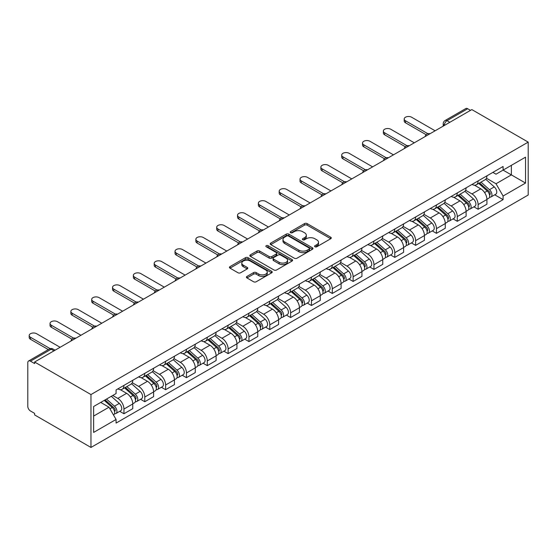 <?xml version="1.0" encoding="UTF-8"?>
<svg xmlns="http://www.w3.org/2000/svg" width="556" height="556" viewBox="0 0 556 556"><rect width="100%" height="100%" fill="white"/><g stroke="black" fill="none" stroke-linecap="round" stroke-linejoin="round"><path stroke-width="0.83" d="M314.96 246.774A1.3 0.751 0 0 0 316.802 246.774L330.73 238.732A1.856 1.07 0 0 0 331.272 237.975A1.856 1.07 0 0 0 330.73 237.217L307.127 223.595A1.856 1.07 0 0 0 304.507 223.595L290.579 231.637A1.3 0.751 0 0 0 290.204 232.165A1.3 0.751 0 0 0 290.579 232.7A1.3 0.751 0 0 0 292.414 232.7L294.221 231.657A5.935 3.426 0 0 1 302.61 231.657L304.577 232.79A5.935 3.426 0 0 1 306.314 235.216A5.935 3.426 0 0 1 304.577 237.634L302.77 238.677A1.3 0.751 0 0 0 302.394 239.205A1.3 0.751 0 0 0 302.77 239.733A1.3 0.751 0 0 0 304.605 239.733L306.412 238.698A5.935 3.426 0 0 1 314.8 238.698L316.767 239.831A5.935 3.426 0 0 1 318.505 242.249A5.935 3.426 0 0 1 316.767 244.675L314.96 245.717A1.3 0.751 0 0 0 314.585 246.245A1.3 0.751 0 0 0 314.96 246.774L314.96 245.717M246.961 276.422A1.856 1.07 0 0 0 246.419 277.18A1.856 1.07 0 0 0 246.961 277.937L253.585 281.76A1.856 1.07 0 0 0 256.205 281.76L271.675 272.829A1.856 1.07 0 0 0 272.218 272.072A1.856 1.07 0 0 0 271.675 271.314L248.08 257.692A1.856 1.07 0 0 0 245.453 257.692L229.989 266.623A1.856 1.07 0 0 0 229.447 267.38A1.856 1.07 0 0 0 229.989 268.131L237.982 272.753A1.856 1.07 0 0 0 240.602 272.753L247.225 268.93A1.856 1.07 0 0 0 247.767 268.173A1.856 1.07 0 0 0 247.225 267.415L243.257 265.129A4.962 2.863 0 0 1 241.804 263.099A4.962 2.863 0 0 1 244.869 260.458A4.962 2.863 0 0 1 250.269 261.077L265.81 270.042A4.962 2.863 0 0 1 267.255 272.072A4.962 2.863 0 0 1 264.197 274.713A4.962 2.863 0 0 1 258.79 274.094L256.205 272.6A1.856 1.07 0 0 0 253.585 272.6L246.961 276.422L246.961 277.937M90.969 394.558L34.611 362.019L471.842 109.588L528.2 142.121L90.969 394.558L90.969 447.448L528.2 195.017L528.2 142.121M294.353 258.22A1.856 1.07 0 0 0 296.974 258.22L312.437 249.29A1.856 1.07 0 0 0 312.986 248.532A1.856 1.07 0 0 0 312.437 247.774L288.842 234.152A1.856 1.07 0 0 0 286.222 234.152L270.758 243.083A1.856 1.07 0 0 0 270.209 243.841A1.856 1.07 0 0 0 270.758 244.598L294.353 258.22M266.748 247.052A1.3 0.751 0 0 1 268.068 247.239L268.068 245.696L292.053 259.548A1.856 1.07 0 0 1 292.602 260.298A1.856 1.07 0 0 1 292.053 261.056L276.589 269.987A1.856 1.07 0 0 1 273.969 269.987L250.374 256.365L250.374 254.85A1.856 1.07 0 0 0 249.825 255.607A1.856 1.07 0 0 0 250.374 256.365M250.374 254.85L256.99 251.027A1.856 1.07 0 0 1 259.61 251.027L269.18 256.552A1.856 1.07 0 0 0 271.801 256.552L276.193 254.022A1.856 1.07 0 0 0 276.735 253.265A1.856 1.07 0 0 0 276.193 252.507L266.234 246.753A1.3 0.751 0 0 1 265.851 246.225A1.3 0.751 0 0 1 266.651 245.53A1.3 0.751 0 0 1 268.068 245.696M34.611 362.019L34.611 363.561L30.469 361.171A3.774 2.182 -120 0 0 28.585 360.983A3.774 2.182 -120 0 0 27.8 362.714L27.8 406.353A3.774 2.182 -120 0 0 30.469 410.981L34.611 413.372L34.611 414.915L90.969 447.448M449.811 122.306L447.003 120.687A3.774 2.182 60 0 0 445.113 120.499L465.817 108.552A3.774 2.182 60 0 1 467.7 108.74L447.003 120.687A3.774 2.182 120 0 0 444.334 125.315L444.334 125.468M470.508 110.359L467.7 108.74M478.118 180.909A8.688 5.018 60 0 1 476.318 184.807L485.138 179.72A8.688 5.018 -120 0 0 486.931 175.814M465.608 190.263L471.974 193.933A8.688 5.018 60 0 1 478.118 204.573L486.931 199.486A8.688 5.018 -120 0 0 480.794 188.845L474.483 185.204M486.931 199.486L486.931 204.191L478.118 209.278L473.893 206.839M476.318 184.807A8.688 5.018 60 0 1 472.044 184.411M478.118 204.573L478.118 209.278M457.289 192.932A8.688 5.018 60 0 1 455.489 196.831L464.302 191.744A8.688 5.018 -120 0 0 466.102 187.845M453.064 218.869L457.289 221.309L466.102 216.221L466.102 211.516A8.688 5.018 -120 0 0 459.958 200.876L453.647 197.234M455.489 196.831A8.688 5.018 60 0 1 451.208 196.442M444.779 202.287L451.145 205.963A8.688 5.018 60 0 1 457.289 216.604L457.289 221.309M436.453 204.962A8.688 5.018 60 0 1 434.653 208.861L443.466 203.774A8.688 5.018 -120 0 0 445.266 199.875M432.227 230.893L436.453 233.332L445.266 228.245L445.266 223.547A8.688 5.018 -120 0 0 439.122 212.906L432.818 209.258M434.653 208.861A8.688 5.018 60 0 1 430.379 208.472M423.943 214.317L430.309 217.994A8.688 5.018 60 0 1 436.453 228.634L436.453 233.332M415.617 216.993A8.688 5.018 60 0 1 413.824 220.892L422.636 215.797A8.688 5.018 -120 0 0 424.437 211.899M411.391 242.923L415.617 245.363L424.437 240.275L424.437 235.57A8.688 5.018 -120 0 0 418.293 224.93L411.982 221.288M413.824 220.892A8.688 5.018 60 0 1 409.543 220.496M403.114 226.348L409.48 230.017A8.688 5.018 60 0 1 415.617 240.658L415.617 245.363M394.788 229.016A8.688 5.018 60 0 1 392.988 232.915L401.8 227.828A8.688 5.018 -120 0 0 403.6 223.929M390.562 254.954L394.788 257.393L403.6 252.306L403.6 247.601A8.688 5.018 -120 0 0 397.457 236.96L391.146 233.318M392.988 232.915A8.688 5.018 60 0 1 388.713 232.526M382.278 238.371L388.644 242.048A8.688 5.018 60 0 1 394.788 252.688L394.788 257.393M373.952 241.047A8.688 5.018 60 0 1 372.152 244.946L380.971 239.858A8.688 5.018 -120 0 0 382.764 235.959M369.726 266.977L373.952 269.417L382.764 264.329L382.764 259.624A8.688 5.018 -120 0 0 376.627 248.991L370.317 245.342M372.152 244.946A8.688 5.018 60 0 1 367.877 244.557M361.442 250.402L367.808 254.078A8.688 5.018 60 0 1 373.952 264.719L373.952 269.417M353.123 253.07A8.688 5.018 60 0 1 351.322 256.976L360.135 251.882A8.688 5.018 -120 0 0 361.935 247.983M348.897 279.008L353.123 281.447L361.935 276.36L361.935 271.655A8.688 5.018 -120 0 0 355.791 261.014L349.481 257.372M351.322 256.976A8.688 5.018 60 0 1 347.041 256.58M340.613 262.432L346.979 266.102A8.688 5.018 60 0 1 353.123 276.742L353.123 281.447M332.286 265.101A8.688 5.018 60 0 1 330.486 269L339.299 263.912A8.688 5.018 -120 0 0 341.099 260.013M328.061 291.038L332.286 293.478L341.099 288.39L341.099 283.685A8.688 5.018 -120 0 0 334.955 273.045L328.652 269.403M330.486 269A8.688 5.018 60 0 1 326.212 268.611M319.776 274.455L326.143 278.132A8.688 5.018 60 0 1 332.286 288.772L332.286 293.478M311.45 277.131A8.688 5.018 60 0 1 309.657 281.03L318.47 275.943A8.688 5.018 -120 0 0 320.27 272.044M307.225 303.062L311.45 305.501L320.27 300.414L320.27 295.709A8.688 5.018 -120 0 0 314.126 285.068L307.815 281.426M309.657 281.03A8.688 5.018 60 0 1 305.376 280.641M298.947 286.486L305.313 290.162A8.688 5.018 60 0 1 311.45 300.803L311.45 305.501M290.621 289.155A8.688 5.018 60 0 1 288.821 293.061L297.634 287.966A8.688 5.018 -120 0 0 299.434 284.067M286.396 315.092L290.621 317.532L299.434 312.444L299.434 307.739A8.688 5.018 -120 0 0 293.29 297.099L286.979 293.457M288.821 293.061A8.688 5.018 60 0 1 284.547 292.664M278.111 298.509L284.477 302.186A8.688 5.018 60 0 1 290.621 312.826L290.621 317.532M269.785 301.185A8.688 5.018 60 0 1 267.985 305.084L276.805 299.997A8.688 5.018 -120 0 0 278.598 296.098M265.56 327.123L269.785 329.562L278.598 324.468L278.598 319.769A8.688 5.018 -120 0 0 272.461 309.129L266.15 305.487M267.985 305.084A8.688 5.018 60 0 1 263.711 304.695M257.275 310.54L263.641 314.216A8.688 5.018 60 0 1 269.785 324.857L269.785 329.562M248.956 313.216A8.688 5.018 60 0 1 247.156 317.115L255.968 312.027A8.688 5.018 -120 0 0 257.769 308.128M244.73 339.146L248.956 341.586L257.769 336.498L257.769 331.793A8.688 5.018 -120 0 0 251.625 321.153L245.314 317.511M247.156 317.115A8.688 5.018 60 0 1 242.875 316.718M236.446 322.57L242.812 326.247A8.688 5.018 60 0 1 248.956 336.887L248.956 341.586M228.12 325.239A8.688 5.018 60 0 1 226.32 329.138L235.132 324.051A8.688 5.018 -120 0 0 236.932 320.152M223.894 351.177L228.12 353.616L236.932 348.529L236.932 343.823A8.688 5.018 -120 0 0 230.789 333.183L224.485 329.541M226.32 329.138A8.688 5.018 60 0 1 222.046 328.749M215.61 334.594L221.976 338.27A8.688 5.018 60 0 1 228.12 348.911L228.12 353.616M207.284 337.27A8.688 5.018 60 0 1 205.491 341.169L214.303 336.081A8.688 5.018 -120 0 0 216.103 332.182M203.058 363.207L207.284 365.646L216.103 360.552L216.103 355.854A8.688 5.018 -120 0 0 209.959 345.213L203.649 341.572M205.491 341.169A8.688 5.018 60 0 1 201.209 340.779M194.781 346.624L201.147 350.301A8.688 5.018 60 0 1 207.284 360.941L207.284 365.646M186.455 349.3A8.688 5.018 60 0 1 184.655 353.199L193.467 348.112A8.688 5.018 -120 0 0 195.267 344.206M182.229 375.23L186.455 377.67L195.267 372.583L195.267 367.877A8.688 5.018 -120 0 0 189.123 357.237L182.813 353.595M184.655 353.199A8.688 5.018 60 0 1 180.38 352.803M173.945 358.655L180.311 362.331A8.688 5.018 60 0 1 186.455 372.972L186.455 377.67M165.618 361.324A8.688 5.018 60 0 1 163.818 365.222L172.638 360.135A8.688 5.018 -120 0 0 174.431 356.236M161.393 387.261L165.618 389.7L174.431 384.613L174.431 379.908A8.688 5.018 -120 0 0 168.294 369.267L161.984 365.626M163.818 365.222A8.688 5.018 60 0 1 159.544 364.833M153.108 370.678L159.475 374.355A8.688 5.018 60 0 1 165.618 384.995L165.618 389.7M144.789 373.354A8.688 5.018 60 0 1 142.989 377.253L151.802 372.166A8.688 5.018 -120 0 0 153.602 368.267M140.564 399.284L144.789 401.731L153.602 396.637L153.602 391.938A8.688 5.018 -120 0 0 147.458 381.298L141.148 377.656M142.989 377.253A8.688 5.018 60 0 1 138.708 376.864M132.279 382.709L138.646 386.385A8.688 5.018 60 0 1 144.789 397.026L144.789 401.731M123.953 385.384A8.688 5.018 60 0 1 122.153 389.283L130.966 384.196A8.688 5.018 -120 0 0 132.766 380.29M119.728 411.315L123.953 413.754L132.766 408.667L132.766 403.962A8.688 5.018 -120 0 0 126.622 393.321L120.318 389.68M122.153 389.283A8.688 5.018 60 0 1 117.879 388.887M112.736 395.483L117.809 398.409A8.688 5.018 60 0 1 123.953 409.049L123.953 413.754M492.88 172.388L496.015 174.195L525.531 157.16L511.374 165.334L511.374 174.89L496.015 183.758L486.444 178.233M503.09 170.108L525.531 183.063L503.097 196.018L496.015 183.758M525.531 157.16L525.531 183.063M93.637 416.069L108.997 407.2L116.072 419.46L116.072 423.088L503.097 199.639L503.097 196.018M116.072 419.46L93.637 432.415L93.637 406.505L116.072 393.558L116.072 389.93L503.097 166.487L503.097 170.108M108.997 407.2L100.719 402.419M494.729 194.808L503.097 199.639M315.481 246.954L316.767 246.218A5.935 3.426 0 0 0 318.505 243.792L318.505 242.249M306.314 235.216L306.314 236.752A5.935 3.426 0 0 1 304.577 239.177L303.291 239.921M330.73 237.217L330.73 238.732L307.127 225.138A1.856 1.07 0 0 0 304.507 225.138L291.101 232.881M312.416 249.303L288.842 235.695A1.856 1.07 0 0 0 286.222 235.695L270.779 244.612L270.758 243.083M309.164 249.06A1.3 0.751 0 0 0 309.546 248.532A1.3 0.751 0 0 0 309.164 248.004L288.453 236.043A1.3 0.751 0 0 0 286.618 236.043L284.714 237.141A5.935 3.426 0 0 0 282.976 239.566A5.935 3.426 0 0 0 284.714 241.985L298.871 250.158A5.935 3.426 0 0 0 307.26 250.158L309.164 249.06L309.164 250.603A1.3 0.751 0 0 0 309.546 250.075L309.546 248.532M282.976 239.566L282.976 241.109A5.935 3.426 0 0 0 284.714 243.528L284.714 241.985M309.164 250.603L307.26 251.701A5.935 3.426 0 0 1 298.871 251.701L284.714 243.528M250.395 256.379L256.99 252.57L256.99 251.027M276.735 253.265L276.735 254.808A1.856 1.07 0 0 1 276.193 255.558L271.801 258.095A1.856 1.07 0 0 1 269.18 258.095L259.61 252.57A1.856 1.07 0 0 0 256.99 252.57M268.068 247.239L292.032 261.07M279.112 262.286A4.962 2.863 0 0 0 284.519 262.912A4.962 2.863 0 0 0 287.577 260.264A4.962 2.863 0 0 0 286.125 258.241L280.655 255.079A1.856 1.07 0 0 0 278.028 255.079L273.635 257.616A1.856 1.07 0 0 0 273.093 258.373A1.856 1.07 0 0 0 273.635 259.131L279.112 262.286L279.112 263.829A4.962 2.863 0 0 0 284.519 264.447A4.962 2.863 0 0 0 287.577 261.806L287.577 260.264M273.093 258.373L273.093 259.916A1.856 1.07 0 0 0 273.635 260.674L273.635 259.131M279.112 263.829L273.635 260.674M267.255 272.072L267.255 273.615A4.962 2.863 0 0 1 264.197 276.256A4.962 2.863 0 0 1 258.79 275.637L256.205 274.143A1.856 1.07 0 0 0 253.585 274.143L246.989 277.951M241.804 263.099L241.804 264.642A4.962 2.863 0 0 0 243.257 266.671L243.257 265.129M247.225 267.415L247.225 268.93L243.257 266.671M271.648 272.843L248.08 259.235A1.856 1.07 0 0 0 245.453 259.235L230.01 268.152M478.723 183.417L487.209 190.993A4.719 2.724 60 0 1 488.696 198.297L486.931 199.312M478.945 183.619L482.942 185.926M479.578 182.924L489.023 191.354A2.266 1.307 60 0 1 489.739 194.857A2.266 1.307 60 0 1 489.53 194.941M480.996 182.111L489.482 189.686A4.719 2.724 60 0 1 490.962 196.984A4.719 2.724 60 0 1 489.537 197.137M485.729 179.268L494.291 186.906A4.719 2.724 60 0 1 495.771 194.211L490.962 196.984M426.139 134.705L405.47 122.772A4.344 2.509 180 0 1 404.198 120.999L404.198 118.991A4.344 2.509 -0 0 0 405.47 120.763L427.863 133.697M435.119 130.792L411.614 117.219A4.344 2.509 -0 0 0 406.881 116.677A4.344 2.509 -0 0 0 404.198 118.991M457.887 195.448L466.38 203.023A4.719 2.724 60 0 1 467.86 210.321L466.102 211.343M458.116 195.649L462.112 197.957M458.749 194.954L468.194 203.385A2.266 1.307 60 0 1 468.903 206.888A2.266 1.307 60 0 1 468.694 206.971M460.159 194.134L468.645 201.71A4.719 2.724 60 0 1 470.133 209.014A4.719 2.724 60 0 1 468.708 209.167M464.892 191.292L473.455 198.937A4.719 2.724 60 0 1 474.935 206.234L470.133 209.014M437.058 207.478L445.544 215.047A4.719 2.724 60 0 1 447.024 222.351L445.266 223.366M437.28 207.673L441.276 209.98M437.913 206.978L447.358 215.408A2.266 1.307 60 0 1 448.067 218.911A2.266 1.307 60 0 1 447.865 218.994M439.323 206.165L447.816 213.74A4.719 2.724 60 0 1 449.297 221.038A4.719 2.724 60 0 1 447.872 221.191M444.056 203.322L452.626 210.96A4.719 2.724 60 0 1 454.106 218.265L449.297 221.038M405.303 146.728L384.634 134.795A4.344 2.509 180 0 1 383.362 133.023L383.362 131.021A4.344 2.509 -0 0 0 384.634 132.794L407.027 145.721M414.283 142.816L390.778 129.249A4.344 2.509 -0 0 0 386.045 128.7A4.344 2.509 -0 0 0 383.362 131.021M384.474 158.759L363.805 146.826A4.344 2.509 180 0 1 362.533 145.053L362.533 143.045A4.344 2.509 -0 0 0 363.805 144.824L386.198 157.751M393.453 154.846L369.948 141.273A4.344 2.509 -0 0 0 365.216 140.731A4.344 2.509 -0 0 0 362.533 143.045M416.222 219.502L424.714 227.077A4.719 2.724 60 0 1 426.195 234.382L424.43 235.396M416.444 219.703L420.44 222.011M417.076 219.008L426.528 227.439A2.266 1.307 60 0 1 427.237 230.942A2.266 1.307 60 0 1 427.029 231.025M418.494 218.195L426.98 225.771A4.719 2.724 60 0 1 428.467 233.068A4.719 2.724 60 0 1 427.036 233.221M423.227 215.353L431.79 222.991A4.719 2.724 60 0 1 433.27 230.295L428.467 233.068M395.392 231.532L403.878 239.108A4.719 2.724 60 0 1 405.359 246.405L403.6 247.427M395.615 231.734L399.611 234.041M396.247 231.039L405.692 239.462A2.266 1.307 60 0 1 406.401 242.972A2.266 1.307 60 0 1 406.2 243.055M397.658 230.219L406.151 237.794A4.719 2.724 60 0 1 407.631 245.099A4.719 2.724 60 0 1 406.207 245.245M402.391 227.376L410.953 235.021A4.719 2.724 60 0 1 412.441 242.319L407.631 245.099M374.556 243.556L383.042 251.131A4.719 2.724 60 0 1 384.53 258.436L382.764 259.45M374.779 243.757L378.775 246.065M375.411 243.062L384.856 251.493A2.266 1.307 60 0 1 385.572 254.995A2.266 1.307 60 0 1 385.364 255.079M376.829 242.249L385.315 249.825A4.719 2.724 60 0 1 386.795 257.122A4.719 2.724 60 0 1 385.371 257.275M381.562 239.407L390.124 247.045A4.719 2.724 60 0 1 391.605 254.349L386.795 257.122M363.638 170.789L342.969 158.856A4.344 2.509 180 0 1 341.697 157.084L341.697 155.075A4.344 2.509 -0 0 0 342.969 156.848L365.361 169.775M372.617 166.869L349.112 153.303A4.344 2.509 -0 0 0 344.379 152.761A4.344 2.509 -0 0 0 341.697 155.075M342.809 182.813L322.139 170.88A4.344 2.509 180 0 1 320.868 169.107L320.868 167.106A4.344 2.509 -0 0 0 322.139 168.878L344.532 181.805M351.781 178.9L328.283 165.334A4.344 2.509 -0 0 0 323.543 164.784A4.344 2.509 -0 0 0 320.868 167.106M321.973 194.843L301.303 182.91A4.344 2.509 180 0 1 300.031 181.138L300.031 179.129A4.344 2.509 -0 0 0 301.303 180.909L323.696 193.835M330.952 190.93L307.447 177.357A4.344 2.509 -0 0 0 302.714 176.815A4.344 2.509 -0 0 0 300.031 179.129M353.72 255.586L362.213 263.162A4.719 2.724 60 0 1 363.693 270.466L361.935 271.481M353.95 255.788L357.946 258.095M354.582 255.093L364.027 263.523A2.266 1.307 60 0 1 364.736 267.026A2.266 1.307 60 0 1 364.527 267.109M355.993 254.28L364.479 261.848A4.719 2.724 60 0 1 365.966 269.153A4.719 2.724 60 0 1 364.541 269.306M360.726 251.437L369.288 259.075A4.719 2.724 60 0 1 370.769 266.38L365.966 269.153M301.137 206.874L280.467 194.941A4.344 2.509 180 0 1 279.195 193.168L279.195 191.16A4.344 2.509 -0 0 0 280.467 192.932L302.86 205.859M310.116 202.954L286.611 189.387A4.344 2.509 -0 0 0 281.878 188.845A4.344 2.509 -0 0 0 279.195 191.16M332.891 267.617L341.377 275.192A4.719 2.724 60 0 1 342.857 282.49L341.099 283.511M333.113 267.818L337.11 270.126M333.746 267.123L343.191 275.547A2.266 1.307 60 0 1 343.907 279.056A2.266 1.307 60 0 1 343.698 279.133M335.157 266.303L343.65 273.879A4.719 2.724 60 0 1 345.13 281.183A4.719 2.724 60 0 1 343.705 281.329M339.89 263.461L348.459 271.106A4.719 2.724 60 0 1 349.939 278.403L345.13 281.183M280.307 218.897L259.638 206.964A4.344 2.509 180 0 1 258.366 205.192L258.366 203.19A4.344 2.509 -0 0 0 259.638 204.962L282.031 217.889M289.287 214.984L265.782 201.418A4.344 2.509 -0 0 0 261.049 200.869A4.344 2.509 -0 0 0 258.366 203.19M312.055 279.64L320.548 287.216A4.719 2.724 60 0 1 322.028 294.52L320.263 295.535M312.277 279.842L316.274 282.149M312.91 279.147L322.362 287.577A2.266 1.307 60 0 1 323.071 291.08A2.266 1.307 60 0 1 322.862 291.163M314.328 278.334L322.814 285.909A4.719 2.724 60 0 1 324.301 293.207A4.719 2.724 60 0 1 322.869 293.359M319.061 275.491L327.623 283.129A4.719 2.724 60 0 1 329.103 290.434L324.301 293.207M259.471 230.928L238.802 218.994A4.344 2.509 180 0 1 237.53 217.222L237.53 215.214A4.344 2.509 -0 0 0 238.802 216.993L261.195 229.92M268.451 227.015L244.946 213.441A4.344 2.509 -0 0 0 240.213 212.899A4.344 2.509 -0 0 0 237.53 215.214M291.226 291.671L299.712 299.246A4.719 2.724 60 0 1 301.192 306.551L299.434 307.565M291.448 291.872L295.445 294.18M292.081 291.177L301.526 299.608A2.266 1.307 60 0 1 302.235 303.11A2.266 1.307 60 0 1 302.033 303.194M293.492 290.357L301.984 297.933A4.719 2.724 60 0 1 303.465 305.237A4.719 2.724 60 0 1 302.04 305.39M298.224 287.521L306.787 295.16A4.719 2.724 60 0 1 308.274 302.464L303.465 305.237M238.642 242.958L217.973 231.025A4.344 2.509 180 0 1 216.701 229.246L216.701 227.244A4.344 2.509 -0 0 0 217.973 229.016L240.366 241.943M247.615 239.038L224.117 225.472A4.344 2.509 -0 0 0 219.377 224.93A4.344 2.509 -0 0 0 216.701 227.244M270.39 303.701L278.876 311.277A4.719 2.724 60 0 1 280.363 318.574L278.598 319.589M270.612 303.903L274.608 306.21M271.245 303.208L280.69 311.631A2.266 1.307 60 0 1 281.405 315.141A2.266 1.307 60 0 1 281.197 315.217M272.662 302.388L281.148 309.963A4.719 2.724 60 0 1 282.629 317.267A4.719 2.724 60 0 1 281.204 317.413M277.395 299.545L285.958 307.19A4.719 2.724 60 0 1 287.438 314.487L282.629 317.267M217.806 254.982L197.137 243.048A4.344 2.509 180 0 1 195.865 241.276L195.865 239.275A4.344 2.509 -0 0 0 197.137 241.047L219.53 253.974M226.785 251.069L203.281 237.495A4.344 2.509 -0 0 0 198.548 236.953A4.344 2.509 -0 0 0 195.865 239.275M249.554 315.725L258.047 323.3A4.719 2.724 60 0 1 259.527 330.605L257.769 331.619M249.783 315.926L253.779 318.234M250.415 315.231L259.86 323.661A2.266 1.307 60 0 1 260.569 327.164A2.266 1.307 60 0 1 260.361 327.248M251.826 314.418L260.312 321.993A4.719 2.724 60 0 1 261.8 329.291A4.719 2.724 60 0 1 260.375 329.444M256.559 311.575L265.122 319.214A4.719 2.724 60 0 1 266.602 326.518L261.8 329.291M196.97 267.012L176.301 255.079A4.344 2.509 180 0 1 175.029 253.307L175.029 251.298A4.344 2.509 -0 0 0 176.301 253.07L198.694 266.004M205.949 263.099L182.444 249.526A4.344 2.509 -0 0 0 177.711 248.984A4.344 2.509 -0 0 0 175.029 251.298M228.725 327.755L237.21 335.331A4.719 2.724 60 0 1 238.691 342.628L236.932 343.65M228.947 327.957L232.943 330.264M229.579 327.262L239.024 335.692A2.266 1.307 60 0 1 239.74 339.195A2.266 1.307 60 0 1 239.532 339.278M230.99 326.441L239.483 334.017A4.719 2.724 60 0 1 240.963 341.321A4.719 2.724 60 0 1 239.539 341.474M235.723 323.599L244.292 331.244A4.719 2.724 60 0 1 245.773 338.541L240.963 341.321M176.141 279.042L155.471 267.109A4.344 2.509 180 0 1 154.2 265.33L154.2 263.329A4.344 2.509 -0 0 0 155.471 265.101L177.864 278.028M185.12 275.123L161.615 261.556A4.344 2.509 -0 0 0 156.882 261.014A4.344 2.509 -0 0 0 154.2 263.329M207.888 339.785L216.381 347.361A4.719 2.724 60 0 1 217.862 354.659L216.096 355.673M208.111 339.98L212.107 342.287M208.743 339.285L218.195 347.715A2.266 1.307 60 0 1 218.904 351.225A2.266 1.307 60 0 1 218.696 351.302M210.161 338.472L218.647 346.047A4.719 2.724 60 0 1 220.134 353.345A4.719 2.724 60 0 1 218.703 353.498M214.894 335.629L223.456 343.274A4.719 2.724 60 0 1 224.937 350.572L220.134 353.345M155.305 291.066L134.635 279.133A4.344 2.509 180 0 1 133.364 277.361L133.364 275.359A4.344 2.509 -0 0 0 134.635 277.131L157.028 290.058M164.284 287.153L140.779 273.58A4.344 2.509 -0 0 0 136.046 273.038A4.344 2.509 -0 0 0 133.364 275.359M187.059 351.809L195.545 359.385A4.719 2.724 60 0 1 197.026 366.689L195.267 367.704M187.282 352.011L191.278 354.318M187.914 351.316L197.359 359.746A2.266 1.307 60 0 1 198.068 363.249A2.266 1.307 60 0 1 197.866 363.332M189.325 350.502L197.818 358.078A4.719 2.724 60 0 1 199.298 365.375A4.719 2.724 60 0 1 197.873 365.528M194.058 347.66L202.62 355.298A4.719 2.724 60 0 1 204.108 362.602L199.298 365.375M134.476 303.096L113.806 291.163A4.344 2.509 180 0 1 112.534 289.391L112.534 287.382A4.344 2.509 -0 0 0 113.806 289.155L136.199 302.089M143.448 299.184L119.95 285.61A4.344 2.509 -0 0 0 115.21 285.068A4.344 2.509 -0 0 0 112.534 287.382M166.223 363.839L174.709 371.415A4.719 2.724 60 0 1 176.196 378.712L174.431 379.734M166.446 364.041L170.442 366.348M167.078 363.346L176.523 371.776A2.266 1.307 60 0 1 177.239 375.279A2.266 1.307 60 0 1 177.03 375.363M168.496 362.526L176.982 370.101A4.719 2.724 60 0 1 178.462 377.406A4.719 2.724 60 0 1 177.037 377.559M173.229 359.683L181.791 367.328A4.719 2.724 60 0 1 183.271 374.626L178.462 377.406M113.639 315.12L92.97 303.187A4.344 2.509 180 0 1 91.698 301.415L91.698 299.413A4.344 2.509 -0 0 0 92.97 301.185L115.363 314.112M122.619 311.207L99.114 297.641A4.344 2.509 -0 0 0 94.381 297.099A4.344 2.509 -0 0 0 91.698 299.413M145.387 375.87L153.88 383.445A4.719 2.724 60 0 1 155.36 390.743L153.602 391.758M145.616 376.065L149.613 378.372M146.249 375.37L155.694 383.8A2.266 1.307 60 0 1 156.403 387.303A2.266 1.307 60 0 1 156.194 387.386M147.66 374.556L156.146 382.132A4.719 2.724 60 0 1 157.633 389.429A4.719 2.724 60 0 1 156.208 389.582M152.393 371.714L160.955 379.359A4.719 2.724 60 0 1 162.442 386.656L157.633 389.429M92.803 327.15L72.141 315.217A4.344 2.509 180 0 1 70.862 313.445L70.862 311.443A4.344 2.509 -0 0 0 72.141 313.216L94.534 326.143M101.783 323.238L78.278 309.664A4.344 2.509 -0 0 0 73.545 309.122A4.344 2.509 -0 0 0 70.862 311.443M124.558 387.893L133.044 395.469A4.719 2.724 60 0 1 134.524 402.773L132.766 403.788M124.78 388.095L128.777 390.402M125.413 387.4L134.858 395.83A2.266 1.307 60 0 1 135.574 399.333A2.266 1.307 60 0 1 135.365 399.416M126.824 386.587L135.316 394.162A4.719 2.724 60 0 1 136.797 401.46A4.719 2.724 60 0 1 135.372 401.613M131.557 383.744L140.126 391.382A4.719 2.724 60 0 1 141.606 398.687L136.797 401.46M71.974 339.181L51.305 327.248A4.344 2.509 180 0 1 50.033 325.475L50.033 323.467A4.344 2.509 -0 0 0 51.305 325.239L73.698 338.173M80.954 335.268L57.449 321.695A4.344 2.509 -0 0 0 52.716 321.153A4.344 2.509 -0 0 0 50.033 323.467M104.243 400.383L112.215 407.499A4.719 2.724 60 0 1 113.695 414.797L113.459 414.936M104.319 400.341L107.94 402.433M105.098 399.889L114.029 407.861A2.266 1.307 60 0 1 114.738 411.364A2.266 1.307 60 0 1 114.529 411.447M106.509 399.076L114.48 406.186A4.719 2.724 60 0 1 115.968 413.49A4.719 2.724 60 0 1 114.536 413.643M111.318 396.303L119.29 403.413A4.719 2.724 60 0 1 120.77 410.71L115.968 413.49M48.33 349.585L30.469 339.271A4.344 2.509 180 0 1 29.197 337.499L29.197 335.497A4.344 2.509 -0 0 0 30.469 337.27L50.193 348.654M60.117 347.291L36.613 333.725A4.344 2.509 -0 0 0 31.88 333.176A4.344 2.509 -0 0 0 29.197 335.497M444.466 125.392L444.334 125.315A3.774 2.182 0 0 1 443.229 123.773L443.229 126.108M144.789 397.026L153.602 391.938M165.618 384.995L174.431 379.908M186.455 372.972L195.267 367.877M207.284 360.941L216.103 355.854M228.12 348.911L236.932 343.823M248.956 336.887L257.769 331.793M269.785 324.857L278.598 319.769M290.621 312.826L299.434 307.739M311.45 300.803L320.27 295.709M332.286 288.772L341.099 283.685M353.123 276.742L361.935 271.655M373.952 264.719L382.764 259.624M394.788 252.688L403.6 247.601M415.617 240.658L424.437 235.57M436.453 228.634L445.266 223.547M457.289 216.604L466.102 211.516M123.953 409.049L132.766 403.962M117.809 398.409L126.622 393.321M138.646 386.385L147.458 381.298M159.475 374.355L168.294 369.267M180.311 362.331L189.123 357.237M201.147 350.301L209.959 345.213M221.976 338.27L230.789 333.183M242.812 326.247L251.625 321.153M263.641 314.216L272.461 309.129M284.477 302.186L293.29 297.099M305.313 290.162L314.126 285.068M326.143 278.132L334.955 273.045M346.979 266.102L355.791 261.014M367.808 254.078L376.627 248.991M388.644 242.048L397.457 236.96M409.48 230.017L418.293 224.93M430.309 217.994L439.122 212.906M451.145 205.963L459.958 200.876M471.974 193.933L480.794 188.845M429.677 133.933A3.774 2.182 120 0 0 428.009 134.893M408.841 145.957A3.774 2.182 120 0 0 407.173 146.923M388.012 157.987A3.774 2.182 120 0 0 386.344 158.953M367.175 170.018A3.774 2.182 120 0 0 365.507 170.977M346.339 182.041A3.774 2.182 120 0 0 344.671 183.007M325.51 194.072A3.774 2.182 120 0 0 323.842 195.031M304.674 206.102A3.774 2.182 120 0 0 303.006 207.061M283.845 218.126A3.774 2.182 120 0 0 282.177 219.092M263.009 230.156A3.774 2.182 120 0 0 261.341 231.115M242.173 242.18A3.774 2.182 120 0 0 240.505 243.146M221.344 254.21A3.774 2.182 120 0 0 219.676 255.176M200.507 266.241A3.774 2.182 120 0 0 198.84 267.2M179.678 278.264A3.774 2.182 120 0 0 178.01 279.23M158.842 290.295A3.774 2.182 120 0 0 157.174 291.261M138.006 302.325A3.774 2.182 120 0 0 136.338 303.284M117.177 314.349A3.774 2.182 120 0 0 115.509 315.315M96.341 326.379A3.774 2.182 120 0 0 94.673 327.345M75.512 338.409A3.774 2.182 120 0 0 73.844 339.368M53.974 350.836L51.173 349.224L30.469 361.171M55.079 350.204L53.056 349.036A3.774 2.182 120 0 0 51.173 349.224A3.774 2.182 60 0 0 49.282 349.036L28.585 360.983M316.767 246.218L316.767 244.675M302.77 239.733L302.77 238.677M304.577 239.177L304.577 237.634M290.579 232.7L290.579 231.637M304.507 225.138L304.507 223.595M307.127 225.138L307.127 223.595M286.222 235.695L286.222 234.152M288.842 235.695L288.842 234.152M312.437 249.29L312.437 247.774M298.871 251.701L298.871 250.158M307.26 251.701L307.26 250.158M259.61 252.57L259.61 251.027M269.18 258.095L269.18 256.552M271.801 258.095L271.801 256.552M276.193 255.558L276.193 254.022M292.053 261.056L292.053 259.548M253.585 274.143L253.585 272.6M256.205 274.143L256.205 272.6M258.79 275.637L258.79 274.094M229.989 268.131L229.989 266.623M245.453 259.235L245.453 257.692M248.08 259.235L248.08 257.692M271.675 272.829L271.675 271.314M487.209 190.993L484.568 192.522M490.204 193.822L489.356 194.315M494.291 186.906L489.482 189.686M405.47 120.763L405.47 122.772M466.38 203.023L463.732 204.552M469.375 205.852L468.52 206.339M473.455 198.937L468.645 201.71M445.544 215.047L442.896 216.576M448.539 217.876L447.691 218.369M452.626 210.96L447.816 213.74M384.634 132.794L384.634 134.795M363.805 144.824L363.805 146.826M424.714 227.077L422.067 228.606M427.703 229.906L426.855 230.392M431.79 222.991L426.98 225.771M403.878 239.108L401.23 240.637M406.874 241.929L406.019 242.423M410.953 235.021L406.151 237.794M383.042 251.131L380.401 252.66M386.038 253.96L385.19 254.453M390.124 247.045L385.315 249.825M342.969 156.848L342.969 158.856M322.139 168.878L322.139 170.88M301.303 180.909L301.303 182.91M362.213 263.162L359.565 264.691M365.209 265.99L364.354 266.477M369.288 259.075L364.479 261.848M280.467 192.932L280.467 194.941M341.377 275.192L338.729 276.721M344.373 278.014L343.525 278.507M348.459 271.106L343.65 273.879M259.638 204.962L259.638 206.964M320.548 287.216L317.9 288.745M323.536 290.044L322.688 290.538M327.623 283.129L322.814 285.909M238.802 216.993L238.802 218.994M299.712 299.246L297.064 300.775M302.707 302.075L301.852 302.561M306.787 295.16L301.984 297.933M217.973 229.016L217.973 231.025M278.876 311.277L276.235 312.806M281.871 314.098L281.023 314.592M285.958 307.19L281.148 309.963M197.137 241.047L197.137 243.048M258.047 323.3L255.399 324.829M261.042 326.129L260.187 326.622M265.122 319.214L260.312 321.993M176.301 253.07L176.301 255.079M237.21 335.331L234.562 336.86M240.206 338.159L239.358 338.646M244.292 331.244L239.483 334.017M155.471 265.101L155.471 267.109M216.381 347.361L213.733 348.883M219.37 350.183L218.522 350.676M223.456 343.274L218.647 346.047M134.635 277.131L134.635 279.133M195.545 359.385L192.897 360.913M198.541 362.213L197.686 362.707M202.62 355.298L197.818 358.078M113.806 289.155L113.806 291.163M174.709 371.415L172.068 372.944M177.705 374.244L176.857 374.73M181.791 367.328L176.982 370.101M92.97 301.185L92.97 303.187M153.88 383.445L151.232 384.967M156.875 386.267L156.021 386.761M160.955 379.359L156.146 382.132M72.141 313.216L72.141 315.217M133.044 395.469L130.396 396.998M136.039 398.298L135.191 398.791M140.126 391.382L135.316 394.162M51.305 325.239L51.305 327.248M112.215 407.499L109.928 408.82M115.203 410.328L114.355 410.815M119.29 403.413L114.48 406.186M30.469 337.27L30.469 339.271M429.997 133.746A3.774 3.774 0 0 0 425.152 136.547M409.16 145.776A3.774 3.774 0 0 0 404.316 148.57M388.331 157.8A3.774 3.774 0 0 0 383.48 160.601M367.495 169.83A3.774 3.774 0 0 0 362.651 172.631M346.659 181.861A3.774 3.774 0 0 0 341.815 184.655M325.83 193.884A3.774 3.774 0 0 0 320.986 196.685M304.994 205.915A3.774 3.774 0 0 0 300.15 208.715M284.165 217.945A3.774 3.774 0 0 0 279.314 220.739M263.329 229.969A3.774 3.774 0 0 0 258.484 232.769M242.492 241.999A3.774 3.774 0 0 0 237.648 244.793M221.663 254.022A3.774 3.774 0 0 0 216.819 256.823M200.827 266.053A3.774 3.774 0 0 0 195.983 268.854M179.998 278.083A3.774 3.774 0 0 0 175.147 280.877M159.162 290.107A3.774 3.774 0 0 0 154.318 292.908M138.333 302.137A3.774 3.774 0 0 0 133.482 304.938M117.497 314.168A3.774 3.774 0 0 0 112.653 316.962M96.661 326.191A3.774 3.774 0 0 0 91.816 328.992M75.831 338.222A3.774 3.774 0 0 0 70.98 341.023M53.056 349.036A3.774 3.774 0 0 0 49.282 349.036M445.113 120.499A3.774 3.774 0 0 0 443.229 123.773"/></g></svg>
